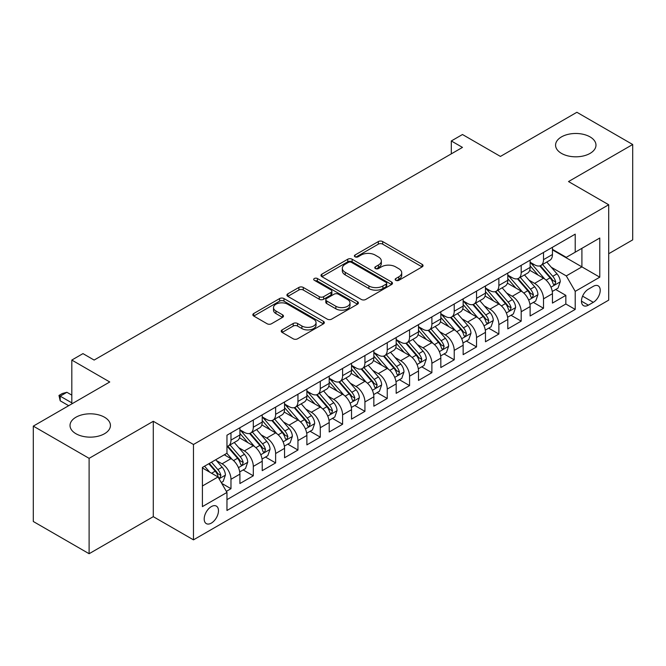 <?xml version="1.0" encoding="UTF-8"?>
<svg xmlns="http://www.w3.org/2000/svg" width="666" height="666" viewBox="0 0 666 666"><rect width="100%" height="100%" fill="white"/><g stroke="black" fill="none" stroke-linecap="round" stroke-linejoin="round"><path stroke-width="1" d="M395.795 280.319A2.173 1.249 0 0 0 398.859 280.319L422.144 266.883A3.097 1.79 0 0 0 423.052 265.617A3.097 1.79 0 0 0 422.144 264.352L382.7 241.575A3.097 1.79 0 0 0 378.321 241.575L355.036 255.02A2.173 1.249 0 0 0 354.404 255.902A2.173 1.249 0 0 0 355.036 256.793A2.173 1.249 0 0 0 358.1 256.793L361.114 255.053A9.915 5.728 0 0 1 375.141 255.053L378.43 256.951A9.915 5.728 0 0 1 381.335 260.997A9.915 5.728 0 0 1 378.43 265.043L375.416 266.783A2.173 1.249 0 0 0 374.783 267.674A2.173 1.249 0 0 0 375.416 268.556A2.173 1.249 0 0 0 378.479 268.556L381.493 266.816A9.915 5.728 0 0 1 395.521 266.816L398.809 268.714A9.915 5.728 0 0 1 401.715 272.76A9.915 5.728 0 0 1 398.809 276.815L395.795 278.555A2.173 1.249 0 0 0 395.154 279.437A2.173 1.249 0 0 0 395.795 280.319L395.795 278.555M104.512 417.224A20.205 11.663 0 0 0 82.492 414.702A20.205 11.663 0 0 0 70.022 425.474A20.205 11.663 0 0 0 75.941 433.724A20.205 11.663 0 0 0 97.96 436.255A20.205 11.663 0 0 0 110.431 425.474A20.205 11.663 0 0 0 104.512 417.224M590.059 136.896A20.205 11.663 0 0 0 568.04 134.365A20.205 11.663 0 0 0 555.569 145.146A20.205 11.663 0 0 0 561.488 153.396A20.205 11.663 0 0 0 583.508 155.927A20.205 11.663 0 0 0 595.978 145.146A20.205 11.663 0 0 0 590.059 136.896M211.33 523.11A10.107 5.836 120 0 0 217.932 514.202A10.107 5.836 120 0 0 216.383 506.11A10.107 5.836 120 0 0 211.33 506.61A10.107 5.836 120 0 0 204.737 515.517A10.107 5.836 120 0 0 206.285 523.609A10.107 5.836 120 0 0 211.33 523.11M282.126 329.886A3.097 1.79 0 0 0 281.219 331.152A3.097 1.79 0 0 0 282.126 332.409L293.19 338.803A3.097 1.79 0 0 0 297.569 338.803L323.426 323.876A3.097 1.79 0 0 0 324.334 322.61A3.097 1.79 0 0 0 323.426 321.345L283.982 298.568A3.097 1.79 0 0 0 279.603 298.568L253.746 313.503A3.097 1.79 0 0 0 252.839 314.768A3.097 1.79 0 0 0 253.746 316.034L267.116 323.751A3.097 1.79 0 0 0 271.495 323.751L282.559 317.357A3.097 1.79 0 0 0 283.466 316.092A3.097 1.79 0 0 0 282.559 314.827L275.932 310.997A8.292 4.787 0 0 1 273.501 307.617A8.292 4.787 0 0 1 278.621 303.197A8.292 4.787 0 0 1 287.654 304.229L313.619 319.222A8.292 4.787 0 0 1 316.05 322.61A8.292 4.787 0 0 1 310.93 327.031A8.292 4.787 0 0 1 301.898 325.99L297.569 323.493A3.097 1.79 0 0 0 293.19 323.493L282.126 329.886L282.126 332.409M608.699 253.738L632.7 239.877L632.7 144.505L576.889 112.279L500.432 156.427L462.479 134.515L451.315 140.959L462.479 147.402L94.131 360.065L82.967 353.621L71.811 360.065L71.811 403.887M89.111 458.341L89.111 553.721L153.288 516.666L153.288 421.287L89.111 458.341L33.3 426.123L109.757 381.976L71.811 360.065M153.288 421.287L193.473 444.488L608.699 204.753L608.699 300.133L193.473 539.86L193.473 444.488M632.7 144.505L568.523 181.56L608.699 204.753M361.338 299.459A3.097 1.79 0 0 0 365.717 299.459L391.575 284.532A3.097 1.79 0 0 0 392.482 283.266A3.097 1.79 0 0 0 391.575 282.001L352.131 259.224A3.097 1.79 0 0 0 347.752 259.224L321.894 274.151A3.097 1.79 0 0 0 320.987 275.416A3.097 1.79 0 0 0 321.894 276.681L361.338 299.459M315.201 280.794A2.173 1.249 0 0 1 317.399 281.094L317.399 278.521L357.5 301.673A3.097 1.79 0 0 1 358.408 302.938A3.097 1.79 0 0 1 357.5 304.204L331.643 319.131A3.097 1.79 0 0 1 327.264 319.131L287.82 296.353L287.82 293.831A3.097 1.79 0 0 0 286.913 295.096A3.097 1.79 0 0 0 287.82 296.353M287.82 293.831L298.884 287.437A3.097 1.79 0 0 1 303.271 287.437L319.264 296.67A3.097 1.79 0 0 0 323.643 296.67L330.985 292.432A3.097 1.79 0 0 0 331.893 291.167A3.097 1.79 0 0 0 330.985 289.901L314.335 280.294A2.173 1.249 0 0 1 313.694 279.404A2.173 1.249 0 0 1 315.035 278.246A2.173 1.249 0 0 1 317.399 278.521M89.111 553.721L33.3 521.495L33.3 426.123M226.348 491.366L230.977 488.694L221.711 483.35M216.442 460.581L222.053 463.819A12.629 7.293 60 0 1 230.977 479.287L239.91 474.134L239.91 483.541L253.305 475.807L243.148 469.946M238.769 447.694L244.372 450.932A12.629 7.293 60 0 1 253.305 466.4L262.229 461.238L262.229 470.654L275.624 462.92L265.468 457.051M261.089 434.806L266.7 438.045A12.629 7.293 60 0 1 275.624 453.513L284.557 448.351L284.557 457.758L297.952 450.033L287.795 444.164M283.416 421.919L289.019 425.158A12.629 7.293 60 0 1 297.952 440.617L306.884 435.464L306.884 444.871L320.279 437.137L310.115 431.277M305.744 409.032L311.347 412.262A12.629 7.293 60 0 1 320.279 427.73L329.204 422.577L329.204 431.984L342.599 424.25L332.442 418.39M328.063 396.137L333.666 399.375A12.629 7.293 60 0 1 342.599 414.843L351.531 409.69L351.531 419.097L364.926 411.363L354.77 405.502M350.391 383.25L355.994 386.488A12.629 7.293 60 0 1 364.926 401.956L373.851 396.803L373.851 406.21L387.246 398.476L377.089 392.607M372.71 370.363L378.321 373.601A12.629 7.293 60 0 1 387.246 389.069L396.178 383.907L396.178 393.323L409.573 385.589L399.417 379.72M395.038 357.476L400.641 360.714A12.629 7.293 60 0 1 409.573 376.173L418.498 371.02L418.498 380.428L431.893 372.694L421.736 366.833M417.357 344.588L422.968 347.819A12.629 7.293 60 0 1 431.893 363.286L440.825 358.133L440.825 367.54L454.22 359.806L444.064 353.946M439.685 331.701L445.288 334.931A12.629 7.293 60 0 1 454.22 350.399L463.153 345.246L463.153 354.653L476.54 346.919L466.383 341.059M462.013 318.806L467.615 322.044A12.629 7.293 60 0 1 476.54 337.512L485.472 332.359L485.472 341.766L498.867 334.032L488.711 328.163M484.332 305.919L489.935 309.157A12.629 7.293 60 0 1 498.867 324.625L507.8 319.464L507.8 328.879L521.195 321.145L511.03 315.276M506.66 293.032L512.262 296.27A12.629 7.293 60 0 1 521.195 311.738L530.119 306.576L530.119 315.984L543.514 308.258L543.514 298.843A12.629 7.293 -120 0 0 534.59 283.375L528.979 280.145M533.358 302.389L543.514 308.258M239.91 474.134A12.629 7.293 -120 0 0 230.977 458.666L224.284 454.795M262.229 461.238A12.629 7.293 -120 0 0 253.305 445.779L239.494 437.803M284.557 448.351A12.629 7.293 -120 0 0 275.624 432.883L261.821 424.916M306.884 435.464A12.629 7.293 -120 0 0 297.952 419.996L284.149 412.029M329.204 422.577A12.629 7.293 -120 0 0 320.279 407.109L306.468 399.142M351.531 409.69A12.629 7.293 -120 0 0 342.599 394.222L328.796 386.247M373.851 396.803A12.629 7.293 -120 0 0 364.926 381.335L351.115 373.36M396.178 383.907A12.629 7.293 -120 0 0 387.246 368.448L373.443 360.473M418.498 371.02A12.629 7.293 -120 0 0 409.573 355.552L395.762 347.585M440.825 358.133A12.629 7.293 -120 0 0 431.893 342.665L418.09 334.698M463.153 345.246A12.629 7.293 -120 0 0 454.22 329.778L440.417 321.811M485.472 332.359A12.629 7.293 -120 0 0 476.54 316.891L462.737 308.916M507.8 319.464A12.629 7.293 -120 0 0 498.867 304.004L485.064 296.029M530.119 306.576A12.629 7.293 -120 0 0 521.195 291.109L507.384 283.142M593.298 286.347L588.386 289.177A9.79 5.653 120 0 0 581.992 297.802A9.79 5.653 120 0 0 583.491 305.644A9.79 5.653 120 0 0 588.386 305.161L593.298 302.322A9.79 5.653 120 0 0 599.691 293.698A9.79 5.653 120 0 0 598.193 285.856A9.79 5.653 120 0 0 593.298 286.347M202.406 485.989L218.032 476.964L226.964 492.432L226.964 510.481L575.216 309.415L575.216 291.367L566.283 275.907L551.306 267.257M226.964 492.432L202.406 506.61L202.406 467.432L226.964 453.255L226.964 435.206L575.216 234.141L575.216 252.189L599.775 238.012L599.775 277.189L575.216 291.367M239.91 429.795L244.372 432.376A12.629 7.293 60 0 0 250.691 433L259.615 427.838A12.629 7.293 -120 0 0 262.229 422.061L262.229 414.843M262.229 416.908L266.7 419.48A12.629 7.293 60 0 0 273.01 420.104L281.943 414.951A12.629 7.293 -120 0 0 284.557 409.174L284.557 401.956M284.557 404.012L289.019 406.593A12.629 7.293 60 0 0 295.338 407.217L304.262 402.064A12.629 7.293 -120 0 0 306.884 396.287L306.884 389.069M306.884 391.125L311.347 393.706A12.629 7.293 60 0 0 317.657 394.33L326.59 389.177A12.629 7.293 -120 0 0 329.204 383.391L329.204 376.173M329.204 378.238L333.666 380.819A12.629 7.293 60 0 0 339.985 381.443L348.917 376.29A12.629 7.293 -120 0 0 351.531 370.504L351.531 363.286M351.531 365.351L355.994 367.932A12.629 7.293 60 0 0 362.304 368.556L371.237 363.395A12.629 7.293 -120 0 0 373.851 357.617L373.851 350.399M373.851 352.464L378.321 355.036A12.629 7.293 60 0 0 384.632 355.669L393.564 350.507A12.629 7.293 -120 0 0 396.178 344.73L396.178 337.512M396.178 339.577L400.641 342.149A12.629 7.293 60 0 0 406.959 342.774L415.884 337.62A12.629 7.293 -120 0 0 418.498 331.843L418.498 324.625M418.498 326.681L422.968 329.262A12.629 7.293 60 0 0 429.279 329.886L438.211 324.733A12.629 7.293 -120 0 0 440.825 318.947L440.825 311.73M440.825 313.794L445.288 316.375A12.629 7.293 60 0 0 451.606 316.999L460.531 311.846A12.629 7.293 -120 0 0 463.153 306.06L463.153 298.843M463.153 300.907L467.615 303.488A12.629 7.293 60 0 0 473.926 304.112L482.858 298.951A12.629 7.293 -120 0 0 485.472 293.173L485.472 285.955M485.472 288.02L489.935 290.592A12.629 7.293 60 0 0 496.253 291.225L505.178 286.064A12.629 7.293 -120 0 0 507.8 280.286L507.8 273.068M507.8 275.133L512.262 277.705A12.629 7.293 60 0 0 518.573 278.33L527.505 273.177A12.629 7.293 -120 0 0 530.119 267.399L530.119 260.181M226.964 499.65L565.842 304.004L565.842 295.363L552.447 303.097L552.447 293.689A12.629 7.293 -120 0 0 543.514 278.221L529.711 270.254M530.119 262.238L534.59 264.818A12.629 7.293 -120 0 0 540.9 265.443A12.629 7.293 -120 0 0 543.514 259.665L543.514 252.447M540.9 265.443L549.833 260.289A12.629 7.293 -120 0 0 552.447 254.512L552.447 247.286M230.977 432.883L230.977 440.101A12.629 7.293 60 0 1 228.363 445.887A12.629 7.293 60 0 1 226.964 446.395M228.363 445.887L237.296 440.734A12.629 7.293 -120 0 0 239.91 434.948L239.91 427.73M253.305 419.996L253.305 427.214A12.629 7.293 60 0 1 250.691 433M275.624 407.109L275.624 414.327A12.629 7.293 60 0 1 273.01 420.104M297.952 394.222L297.952 401.44A12.629 7.293 60 0 1 295.338 407.217M320.279 381.335L320.279 388.553A12.629 7.293 60 0 1 317.657 394.33M342.599 368.44L342.599 375.657A12.629 7.293 60 0 1 339.985 381.443M364.926 355.552L364.926 362.77A12.629 7.293 60 0 1 362.304 368.556M387.246 342.665L387.246 349.883A12.629 7.293 60 0 1 384.632 355.669M409.573 329.778L409.573 336.996A12.629 7.293 60 0 1 406.959 342.774M431.893 316.891L431.893 324.109A12.629 7.293 60 0 1 429.279 329.886M454.22 304.004L454.22 311.222A12.629 7.293 60 0 1 451.606 316.999M476.54 291.109L476.54 298.326A12.629 7.293 60 0 1 473.926 304.112M498.867 278.221L498.867 285.439A12.629 7.293 60 0 1 496.253 291.225M521.195 265.334L521.195 272.552A12.629 7.293 60 0 1 518.573 278.33M521.195 311.738L521.195 321.145M498.867 324.625L498.867 334.032M476.54 337.512L476.54 346.919M454.22 350.399L454.22 359.806M431.893 363.286L431.893 372.694M409.573 376.173L409.573 385.589M387.246 389.069L387.246 398.476M364.926 401.956L364.926 411.363M342.599 414.843L342.599 424.25M320.279 427.73L320.279 437.137M297.952 440.617L297.952 450.033M275.624 453.513L275.624 462.92M253.305 466.4L253.305 475.807M230.977 479.287L230.977 488.694M218.032 476.964L202.406 467.948M566.283 275.907L581.909 266.883L581.909 248.318L599.775 238.012M552.447 249.867L599.775 277.189M552.447 249.35L566.283 257.342L575.216 252.189M153.288 516.666L193.473 539.86M451.315 140.959L451.315 153.846M555.685 289.502L565.842 295.363M565.842 304.004L575.216 309.415M396.661 280.627L398.809 279.387A9.915 5.728 0 0 0 401.715 275.341L401.715 272.76M381.335 260.997L381.335 263.578A9.915 5.728 0 0 1 378.43 267.624L376.282 268.864M422.102 266.908L382.7 244.156A3.097 1.79 0 0 0 378.321 244.156L355.902 257.101M391.533 284.548L352.131 261.805A3.097 1.79 0 0 0 347.752 261.805L321.936 276.706M386.097 284.149A2.173 1.249 0 0 0 386.73 283.266A2.173 1.249 0 0 0 386.097 282.376L351.473 262.387A2.173 1.249 0 0 0 348.41 262.387L345.229 264.227A9.915 5.728 0 0 0 342.324 268.273A9.915 5.728 0 0 0 345.229 272.319L368.897 285.98A9.915 5.728 0 0 0 382.917 285.98L386.097 284.149L386.097 286.73A2.173 1.249 0 0 0 386.73 285.839L386.73 283.266M342.324 268.273L342.324 270.854A9.915 5.728 0 0 0 345.229 274.9L345.229 272.319M386.097 286.73L382.917 288.561A9.915 5.728 0 0 1 368.897 288.561L345.229 274.9M287.862 296.378L298.884 290.018L298.884 287.437M331.893 291.167L331.893 293.748A3.097 1.79 0 0 1 330.985 295.013L323.643 299.25A3.097 1.79 0 0 1 319.264 299.25L303.271 290.018A3.097 1.79 0 0 0 298.884 290.018M317.399 281.094L357.459 304.229M335.864 306.26A8.292 4.787 0 0 0 344.896 307.292A8.292 4.787 0 0 0 350.016 302.872A8.292 4.787 0 0 0 347.585 299.492L338.436 294.205A3.097 1.79 0 0 0 334.057 294.205L326.715 298.443A3.097 1.79 0 0 0 325.807 299.708A3.097 1.79 0 0 0 326.715 300.974L335.864 306.26L335.864 308.833A8.292 4.787 0 0 0 344.896 309.873A8.292 4.787 0 0 0 350.016 305.453L350.016 302.872M325.807 299.708L325.807 302.289A3.097 1.79 0 0 0 326.715 303.554L326.715 300.974M335.864 308.833L326.715 303.554M316.05 322.61L316.05 325.183A8.292 4.787 0 0 1 310.93 329.612A8.292 4.787 0 0 1 301.898 328.571L297.569 326.074A3.097 1.79 0 0 0 293.19 326.074L282.159 332.434M273.501 307.617L273.501 310.198A8.292 4.787 0 0 0 275.932 313.578L275.932 310.997M282.517 317.382L275.932 313.578M323.385 323.901L283.982 301.149A3.097 1.79 0 0 0 279.603 301.149L253.788 316.05M552.256 291.475L558.025 288.145L560.256 281.701A8.367 4.829 -120 0 0 557.001 273.851L546.803 262.038M544.755 279.037L532.658 265.035A24.151 13.944 -120 0 0 530.119 262.379M538.12 275.108L531.36 267.274A20.047 11.572 -120 0 0 530.119 265.925M539.76 265.9L550.083 277.847A8.367 4.829 60 0 1 553.063 283.608L553.671 284.598L554.803 284.44L555.744 282.059A8.367 4.829 -120 0 0 552.755 276.298L542.557 264.485M540.367 265.701L551.456 278.538A4.262 2.464 60 0 1 552.53 280.203L555.744 282.059M529.936 304.37L535.705 301.04L537.937 294.588A8.367 4.829 -120 0 0 534.673 286.738L524.475 274.925M522.435 291.924L510.339 277.922A24.151 13.944 -120 0 0 507.8 275.266M515.8 287.995L509.032 280.161A20.047 11.572 -120 0 0 507.8 278.821M517.44 278.788L527.755 290.734A8.367 4.829 60 0 1 530.735 296.495L531.343 297.486L532.475 297.327L533.416 294.946A8.367 4.829 -120 0 0 530.436 289.186L520.238 277.372M518.048 278.588L529.129 291.425A4.262 2.464 60 0 1 530.203 293.09L533.416 294.946M507.609 317.257L513.378 313.927L515.609 307.484A8.367 4.829 -120 0 0 512.354 299.625L502.156 287.812M500.108 304.82L488.012 290.809A24.151 13.944 -120 0 0 485.472 288.153M493.473 300.89L486.704 293.057A20.047 11.572 -120 0 0 485.472 291.708M495.113 291.675L505.427 303.621A8.367 4.829 60 0 1 508.416 309.382L509.024 310.373L510.156 310.214L511.097 307.834A8.367 4.829 -120 0 0 508.108 302.073L497.91 290.268M495.72 291.483L506.809 304.312A4.262 2.464 60 0 1 507.883 305.985L511.097 307.834M485.289 330.145L491.05 326.815L493.29 320.371A8.367 4.829 -120 0 0 490.026 312.512L479.828 300.707M477.78 317.707L465.684 303.704A24.151 13.944 -120 0 0 463.153 301.049M471.153 313.778L464.385 305.944A20.047 11.572 -120 0 0 463.153 304.595M472.793 304.562L483.108 316.508A8.367 4.829 60 0 1 486.088 322.269L486.696 323.268L487.828 323.102L488.769 320.729A8.367 4.829 -120 0 0 485.789 314.96L475.582 303.155M473.401 304.37L484.482 317.207A4.262 2.464 60 0 1 485.556 318.872L488.769 320.729M462.962 343.032L468.731 339.702L470.962 333.258A8.367 4.829 -120 0 0 467.707 325.399L457.5 313.594M455.461 330.594L443.365 316.591A24.151 13.944 -120 0 0 440.825 313.936M448.826 326.665L442.058 318.831A20.047 11.572 -120 0 0 440.825 317.482M450.466 317.449L460.78 329.395A8.367 4.829 60 0 1 463.769 335.165L464.377 336.155L465.509 335.997L466.441 333.616A8.367 4.829 -120 0 0 463.461 327.847L453.263 316.042M451.073 317.257L462.162 330.095A4.262 2.464 60 0 1 463.236 331.76L466.441 333.616M440.634 355.919L446.403 352.589L448.634 346.145A8.367 4.829 -120 0 0 445.379 338.295L435.181 326.482M433.133 343.481L421.037 329.479A24.151 13.944 -120 0 0 418.498 326.823M426.498 339.552L419.738 331.718A20.047 11.572 -120 0 0 418.498 330.369M428.146 330.344L438.461 342.282A8.367 4.829 60 0 1 441.441 348.052L442.049 349.042L443.181 348.884L444.122 346.503A8.367 4.829 -120 0 0 441.142 340.742L430.935 328.929M428.746 330.145L439.835 342.982A4.262 2.464 60 0 1 440.909 344.647L444.122 346.503M418.315 368.814L424.084 365.476L426.315 359.032A8.367 4.829 -120 0 0 423.052 351.182L412.853 339.369M410.814 356.368L398.718 342.366A24.151 13.944 -120 0 0 396.178 339.71M404.179 352.439L397.411 344.605A20.047 11.572 -120 0 0 396.178 343.265M405.819 343.231L416.133 355.178A8.367 4.829 60 0 1 419.114 360.939L419.73 361.929L420.854 361.771L421.794 359.39A8.367 4.829 -120 0 0 418.814 353.629L408.616 341.816M406.426 343.032L417.507 355.869A4.262 2.464 60 0 1 418.581 357.534L421.794 359.39M395.987 381.701L401.756 378.371L403.987 371.919A8.367 4.829 -120 0 0 400.732 364.069L390.534 352.256M388.486 369.264L376.39 355.253A24.151 13.944 -120 0 0 373.851 352.597M381.851 365.326L375.091 357.5A20.047 11.572 -120 0 0 373.851 356.152M383.491 356.119L393.814 368.065A8.367 4.829 60 0 1 396.794 373.826L397.402 374.816L398.534 374.658L399.475 372.277A8.367 4.829 -120 0 0 396.486 366.516L386.288 354.712M384.099 355.927L395.188 368.756A4.262 2.464 60 0 1 396.262 370.429L399.475 372.277M373.668 394.588L379.437 391.258L381.668 384.815A8.367 4.829 -120 0 0 378.405 376.956L368.206 365.151M366.167 382.151L354.071 368.14A24.151 13.944 -120 0 0 351.531 365.492M359.532 378.221L352.764 370.388A20.047 11.572 -120 0 0 351.531 369.039M361.172 369.006L371.486 380.952A8.367 4.829 60 0 1 374.467 386.713L375.075 387.704L376.207 387.545L377.147 385.173A8.367 4.829 -120 0 0 374.167 379.404L363.969 367.599M361.78 368.814L372.86 381.643A4.262 2.464 60 0 1 373.934 383.316L377.147 385.173M351.34 407.475L357.109 404.145L359.34 397.702A8.367 4.829 -120 0 0 356.085 389.843L345.887 378.038M343.839 395.038L331.743 381.035A24.151 13.944 -120 0 0 329.204 378.38M337.204 391.108L330.444 383.275A20.047 11.572 -120 0 0 329.204 381.926M338.844 381.893L349.167 393.839A8.367 4.829 60 0 1 352.147 399.6L352.755 400.599L353.887 400.441L354.828 398.06A8.367 4.829 -120 0 0 351.839 392.291L341.641 380.486M339.452 381.701L350.541 394.538A4.262 2.464 60 0 1 351.615 396.203L354.828 398.06M329.021 420.363L334.79 417.033L337.021 410.589A8.367 4.829 -120 0 0 333.758 402.73L323.559 390.925M321.52 407.925L309.424 393.922A24.151 13.944 -120 0 0 306.884 391.267M314.885 403.996L308.117 396.162A20.047 11.572 -120 0 0 306.884 394.813M316.525 394.788L326.84 406.726A8.367 4.829 60 0 1 329.82 412.495L330.428 413.486L331.56 413.328L332.5 410.947A8.367 4.829 -120 0 0 329.52 405.186L319.322 393.373M317.133 394.588L328.213 407.425A4.262 2.464 60 0 1 329.287 409.09L332.5 410.947M306.693 433.25L312.462 429.92L314.693 423.476A8.367 4.829 -120 0 0 311.438 415.626L301.232 403.812M299.192 420.812L287.096 406.809A24.151 13.944 -120 0 0 284.557 404.154M292.557 416.883L285.789 409.049A20.047 11.572 -120 0 0 284.557 407.709M294.197 407.675L304.512 419.622A8.367 4.829 60 0 1 307.501 425.383L308.108 426.373L309.24 426.215L310.173 423.834A8.367 4.829 -120 0 0 307.192 418.073L296.994 406.26M294.805 407.475L305.894 420.313A4.262 2.464 60 0 1 306.968 421.978L310.173 423.834M284.365 446.145L290.135 442.815L292.366 436.363A8.367 4.829 -120 0 0 289.111 428.513L278.912 416.7M276.865 433.708L264.768 419.697A24.151 13.944 -120 0 0 262.229 417.041M270.238 429.77L263.47 421.936A20.047 11.572 -120 0 0 262.229 420.596M271.878 420.562L282.193 432.509A8.367 4.829 60 0 1 285.173 438.27L285.781 439.26L286.913 439.102L287.854 436.721A8.367 4.829 -120 0 0 284.873 430.96L274.667 419.147M272.477 420.371L283.566 433.2A4.262 2.464 60 0 1 284.64 434.865L287.854 436.721M262.046 459.032L267.815 455.702L270.046 449.259A8.367 4.829 -120 0 0 266.791 441.4L256.585 429.587M254.545 446.595L242.449 432.584A24.151 13.944 -120 0 0 239.91 429.928M247.91 442.665L241.142 434.831A20.047 11.572 -120 0 0 239.91 433.483M249.55 433.449L259.865 445.396A8.367 4.829 60 0 1 262.854 451.157L263.461 452.147L264.585 451.989L265.526 449.608A8.367 4.829 -120 0 0 262.546 443.847L252.347 432.043M250.158 433.258L261.238 446.087A4.262 2.464 60 0 1 262.312 447.76L265.526 449.608M239.718 471.919L245.488 468.589L247.719 462.146A8.367 4.829 -120 0 0 244.464 454.287L234.265 442.482M232.218 459.482L226.881 453.296M225.583 455.552L224.717 454.545M227.223 446.337L237.546 458.283A8.367 4.829 60 0 1 240.526 464.044L241.134 465.043L242.266 464.876L243.207 462.504A8.367 4.829 -120 0 0 240.218 456.734L230.02 444.93M227.83 446.145L238.919 458.982A4.262 2.464 60 0 1 239.993 460.647L243.207 462.504M221.27 482.575L223.168 481.476L225.399 475.033A8.367 4.829 -120 0 0 222.136 467.174L215.717 459.74M209.723 472.169L204.554 466.183M203.263 468.439L202.406 467.449M208.799 463.736L215.218 471.17A8.367 4.829 60 0 1 218.198 476.939L218.814 477.93L219.938 477.772L220.879 475.391A8.367 4.829 -120 0 0 217.899 469.63L211.48 462.187M209.315 463.436L216.592 471.869A4.262 2.464 60 0 1 217.665 473.534L220.879 475.391M71.811 395.121L66.9 392.291L60.198 396.153L71.811 402.855M60.198 400.799L58.974 395.446L60.198 396.153L60.198 400.799L68.681 405.694M58.974 395.446L62.321 393.514L66.9 392.291M222.053 463.819L230.977 458.666M244.372 450.932L253.305 445.779M266.7 438.045L275.624 432.883M289.019 425.158L297.952 419.996M311.347 412.262L320.279 407.109M333.666 399.375L342.599 394.222M355.994 386.488L364.926 381.335M378.321 373.601L387.246 368.448M400.641 360.714L409.573 355.552M422.968 347.819L431.893 342.665M445.288 334.931L454.22 329.778M467.615 322.044L476.54 316.891M489.935 309.157L498.867 304.004M512.262 296.27L521.195 291.109M534.59 283.375L543.514 278.221M543.514 259.665L552.447 254.512M230.977 440.101L239.91 434.948M253.305 427.214L262.229 422.061M275.624 414.327L284.557 409.174M297.952 401.44L306.884 396.287M320.279 388.553L329.204 383.391M342.599 375.657L351.531 370.504M364.926 362.77L373.851 357.617M387.246 349.883L396.178 344.73M409.573 336.996L418.498 331.843M431.893 324.109L440.825 318.947M454.22 311.222L463.153 306.06M476.54 298.326L485.472 293.173M498.867 285.439L507.8 280.286M521.195 272.552L530.119 267.399M543.514 298.843L552.447 293.689M582.592 296.145L593.298 302.322M581.468 301.165L588.386 305.161M398.809 279.387L398.809 276.815M375.416 268.556L375.416 266.783M378.43 267.624L378.43 265.043M355.036 256.793L355.036 255.02M378.321 244.156L378.321 241.575M382.7 244.156L382.7 241.575M422.144 266.883L422.144 264.352M321.894 276.681L321.894 274.151M347.752 261.805L347.752 259.224M352.131 261.805L352.131 259.224M391.575 284.532L391.575 282.001M368.897 288.561L368.897 285.98M382.917 288.561L382.917 285.98M303.271 290.018L303.271 287.437M319.264 299.25L319.264 296.67M323.643 299.25L323.643 296.67M330.985 295.013L330.985 292.432M357.5 304.204L357.5 301.673M293.19 326.074L293.19 323.493M297.569 326.074L297.569 323.493M301.898 328.571L301.898 325.99M282.559 317.357L282.559 314.827M253.746 316.034L253.746 313.503M279.603 301.149L279.603 298.568M283.982 301.149L283.982 298.568M323.426 323.876L323.426 321.345M550.982 287.188L560.206 281.868M532.658 265.035L533.807 264.369M552.755 276.298L557.001 273.851M546.087 280.145L550.083 277.847M528.654 300.075L537.878 294.755M510.339 277.922L511.488 277.256M530.436 289.186L534.673 286.738M523.767 293.032L527.755 290.734M506.335 312.962L515.551 307.642M488.012 290.809L489.16 290.151M508.108 302.073L512.354 299.625M501.44 305.927L505.427 303.621M484.007 325.857L493.231 320.529M465.684 303.704L466.841 303.038M485.789 314.96L490.026 312.512M479.12 318.814L483.108 316.508M461.688 338.744L470.904 333.416M443.365 316.591L444.513 315.925M463.461 327.847L467.707 325.399M456.793 331.701L460.78 329.395M439.36 351.631L448.584 346.312M421.037 329.479L422.186 328.813M441.142 340.742L445.379 338.295M434.465 344.588L438.461 342.282M417.041 364.518L426.257 359.199M398.718 342.366L399.866 341.7M418.814 353.629L423.052 351.182M412.146 357.476L416.133 355.178M394.713 377.406L403.937 372.086M376.39 355.253L377.539 354.595M396.486 366.516L400.732 364.069M389.818 370.371L393.814 368.065M372.386 390.301L381.61 384.973M354.071 368.14L355.219 367.482M374.167 379.404L378.405 376.956M367.499 383.258L371.486 380.952M350.066 403.188L359.29 397.86M331.743 381.035L332.892 380.369M351.839 392.291L356.085 389.843M345.171 396.145L349.167 393.839M327.739 416.075L336.963 410.747M309.424 393.922L310.572 393.256M329.52 405.186L333.758 402.73M322.852 409.032L326.84 406.726M305.419 428.962L314.635 423.643M287.096 406.809L288.245 406.143M307.192 418.073L311.438 415.626M300.524 421.919L304.512 419.622M283.092 441.849L292.316 436.53M264.768 419.697L265.917 419.031M284.873 430.96L289.111 428.513M278.205 434.806L282.193 432.509M260.772 454.745L269.988 449.417M242.449 432.584L243.598 431.926M262.546 443.847L266.791 441.4M255.877 447.702L259.865 445.396M238.445 467.632L247.669 462.304M240.218 456.734L244.464 454.287M233.55 460.589L237.546 458.283M219.089 478.804L225.341 475.191M217.899 469.63L222.136 467.174M211.605 473.26L215.218 471.17"/></g></svg>
